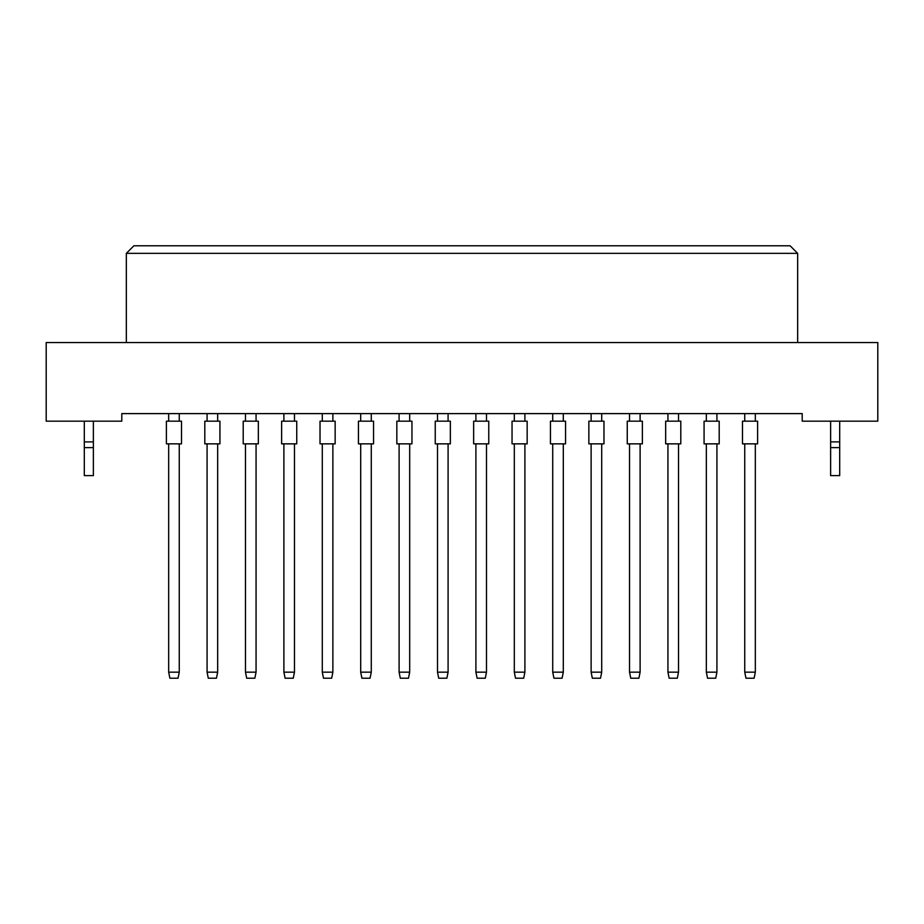 <?xml version="1.0" encoding="UTF-8"?>
<svg xmlns="http://www.w3.org/2000/svg" width="924" height="924" viewBox="0 0 924 924"><rect width="100%" height="100%" fill="white"/><g stroke="black" fill="none" stroke-linecap="round" stroke-linejoin="round"><path stroke-width="1.39" d="M802.205 421.171L877.8 421.171L877.8 342.55L46.2 342.55L46.2 421.171L121.795 421.171L121.795 413.617L802.205 413.617L802.205 421.171M797.666 342.55L797.666 253.349L126.334 253.349L126.334 342.55M126.334 253.349L133.899 245.784L790.101 245.784L797.666 253.349M166.401 443.855L166.401 421.171L181.52 421.171L181.52 443.855L166.401 443.855M179.256 443.855L179.256 672.164L178.043 678.216L169.877 678.216L168.676 672.164L168.676 443.855M168.676 672.164L179.256 672.164M168.676 421.171L168.676 413.617M179.256 413.617L179.256 421.171M181.52 443.855L181.52 421.171M204.805 443.855L204.805 421.171L219.924 421.171L219.924 443.855L204.805 443.855L204.805 421.171M217.66 443.855L217.66 672.164L216.447 678.216L208.281 678.216L207.08 672.164L207.08 443.855M207.08 672.164L217.66 672.164M207.08 421.171L207.08 413.617M217.66 413.617L217.66 421.171M219.924 443.855L219.924 421.171M243.208 443.855L243.208 421.171L258.339 421.171L258.339 443.855L243.208 443.855L243.208 421.171M256.063 443.855L256.063 672.164L254.851 678.216L246.696 678.216L245.484 672.164L245.484 443.855M245.484 672.164L256.063 672.164M245.484 421.171L245.484 413.617M256.063 413.617L256.063 421.171M320.027 443.855L320.027 421.171L335.146 421.171L335.146 443.855L320.027 443.855M332.871 443.855L332.871 672.164L331.67 678.216L323.504 678.216L322.291 672.164L322.291 443.855M322.291 672.164L332.871 672.164M322.291 421.171L322.291 413.617M332.871 413.617L332.871 421.171M396.835 443.855L396.835 421.171L411.954 421.171L411.954 443.855L396.835 443.855L396.835 421.171M409.69 443.855L409.69 672.164L408.477 678.216L400.311 678.216L399.099 672.164L399.099 443.855M399.099 672.164L409.69 672.164M399.099 421.171L399.099 413.617M409.69 413.617L409.69 421.171M473.642 443.855L473.642 421.171L488.761 421.171L488.761 443.855L473.642 443.855M486.498 443.855L486.498 672.164L485.285 678.216L477.119 678.216L475.906 672.164L475.906 443.855M475.906 672.164L486.498 672.164M475.906 421.171L475.906 413.617M486.498 413.617L486.498 421.171M258.339 443.855L258.339 421.171M335.146 443.855L335.146 421.171M411.954 443.855L411.954 421.171M281.624 443.855L281.624 421.171L296.743 421.171L296.743 443.855L281.624 443.855L281.624 421.171M294.467 443.855L294.467 672.164L293.266 678.216L285.1 678.216L283.887 672.164L283.887 443.855M283.887 672.164L294.467 672.164M283.887 421.171L283.887 413.617M294.467 413.617L294.467 421.171M358.431 443.855L358.431 421.171L373.55 421.171L373.55 443.855L358.431 443.855M371.275 443.855L371.275 672.164L370.074 678.216L361.908 678.216L360.695 672.164L360.695 443.855M360.695 672.164L371.275 672.164M360.695 421.171L360.695 413.617M371.275 413.617L371.275 421.171M435.239 443.855L435.239 421.171L450.358 421.171L450.358 443.855L435.239 443.855M448.094 443.855L448.094 672.164L446.881 678.216L438.715 678.216L437.502 672.164L437.502 443.855M437.502 672.164L448.094 672.164M437.502 421.171L437.502 413.617M448.094 413.617L448.094 421.171M512.046 443.855L512.046 421.171L527.165 421.171L527.165 443.855L512.046 443.855L512.046 421.171M524.901 443.855L524.901 672.164L523.689 678.216L515.523 678.216L514.31 672.164L514.31 443.855M514.31 672.164L524.901 672.164M514.31 421.171L514.31 413.617M524.901 413.617L524.901 421.171M296.743 443.855L296.743 421.171M93.37 447.632L84.303 447.632L84.303 475.606L93.37 475.606L93.37 441.891L84.303 441.891L84.303 421.171M93.37 441.891L93.37 421.171M84.303 447.632L84.303 441.891M839.697 447.632L830.63 447.632L830.63 475.606L839.697 475.606L839.697 441.891L830.63 441.891L830.63 421.171M839.697 441.891L839.697 421.171M830.63 447.632L830.63 441.891M550.45 443.855L550.45 421.171L565.569 421.171L565.569 443.855L550.45 443.855L550.45 421.171M563.305 443.855L563.305 672.164L562.092 678.216L553.926 678.216L552.725 672.164L552.725 443.855M552.725 672.164L563.305 672.164M552.725 421.171L552.725 413.617M563.305 413.617L563.305 421.171M627.257 443.855L627.257 421.171L642.376 421.171L642.376 443.855L627.257 443.855L627.257 421.171M640.113 443.855L640.113 672.164L638.9 678.216L630.734 678.216L629.533 672.164L629.533 443.855M629.533 672.164L640.113 672.164M629.533 421.171L629.533 413.617M640.113 413.617L640.113 421.171M704.076 443.855L704.076 421.171L719.195 421.171L719.195 443.855L704.076 443.855L704.076 421.171M716.92 443.855L716.92 672.164L715.719 678.216L707.553 678.216L706.34 672.164L706.34 443.855M706.34 672.164L716.92 672.164M706.34 421.171L706.34 413.617M716.92 413.617L716.92 421.171M565.569 443.855L565.569 421.171M642.376 443.855L642.376 421.171M719.195 443.855L719.195 421.171M588.854 443.855L588.854 421.171L603.973 421.171L603.973 443.855L588.854 443.855M601.709 443.855L601.709 672.164L600.496 678.216L592.33 678.216L591.129 672.164L591.129 443.855M591.129 672.164L601.709 672.164M591.129 421.171L591.129 413.617M601.709 413.617L601.709 421.171M665.661 443.855L665.661 421.171L680.792 421.171L680.792 443.855L665.661 443.855L665.661 421.171M678.516 443.855L678.516 672.164L677.304 678.216L669.149 678.216L667.936 672.164L667.936 443.855M667.936 672.164L678.516 672.164M667.936 421.171L667.936 413.617M678.516 413.617L678.516 421.171M742.48 443.855L742.48 421.171L757.599 421.171L757.599 443.855L742.48 443.855M755.324 443.855L755.324 672.164L754.123 678.216L745.957 678.216L744.744 672.164L744.744 443.855M744.744 672.164L755.324 672.164M744.744 421.171L744.744 413.617M755.324 413.617L755.324 421.171M603.973 443.855L603.973 421.171M757.599 443.855L757.599 421.171"/></g></svg>
